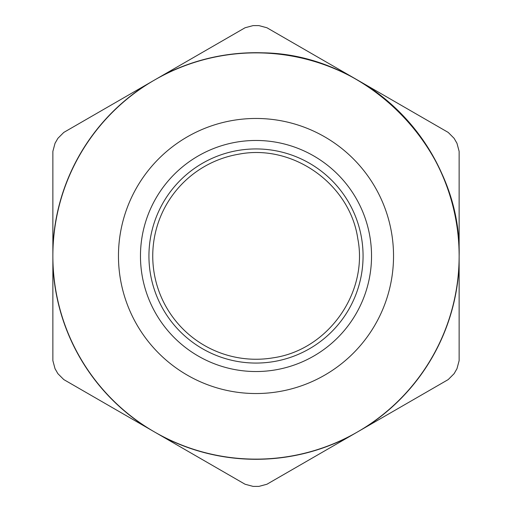 <?xml version="1.0" encoding="UTF-8"?>
<svg xmlns="http://www.w3.org/2000/svg" width="512" height="512" viewBox="0 0 512 512"><rect width="100%" height="100%" fill="white"/><g stroke="black" fill="none" stroke-linecap="round" stroke-linejoin="round"><path stroke-width="0.77" d="M238.758 154.195C292.922 143.578 349.997 184.115 357.805 238.758C368.422 292.922 327.885 349.997 273.242 357.805A103.258 103.258 0 0 1 154.195 273.242A103.258 103.258 0 0 1 238.758 154.195M52.87 247.846A203.296 203.296 0 0 1 147.373 84.16L63.795 132.416L57.907 138.304L55.027 143.296L52.87 151.341L52.87 256A203.13 203.13 0 0 1 256 52.87C364.544 50.074 461.926 147.456 459.13 256A203.13 203.13 0 0 1 256 459.13A203.13 203.13 0 0 1 52.87 256A203.13 203.13 0 0 1 357.562 80.083A203.13 203.13 0 0 1 357.562 431.917L448.205 379.584L454.093 373.696L456.973 368.704L459.13 360.659L459.13 264.154A203.296 203.296 0 0 1 364.627 427.84M118.464 256A137.536 137.536 0 0 1 256 118.464A137.536 137.536 0 0 1 393.536 256A137.536 137.536 0 0 1 256 393.536A137.536 137.536 0 0 1 118.464 256M148.934 256A107.066 107.066 0 0 1 256 148.934A107.066 107.066 0 0 1 363.066 256A107.066 107.066 0 0 1 256 363.066A107.066 107.066 0 0 1 148.934 256M364.627 84.16A203.296 203.296 0 0 1 459.13 247.846L459.13 151.341L456.973 143.296L454.093 138.304L448.205 132.416L364.627 84.16L266.925 27.757L258.886 25.6L253.114 25.6L245.075 27.757L161.498 76.006A203.296 203.296 0 0 1 350.502 76.006M459.13 264.154L459.13 247.846M147.373 427.84A203.296 203.296 0 0 1 52.87 264.154L52.87 360.659L55.027 368.704L57.907 373.696L63.795 379.584L147.373 427.84L245.075 484.243L253.114 486.4L258.886 486.4L266.925 484.243L350.502 435.994A203.296 203.296 0 0 1 161.498 435.994M256 52.87C364.544 50.074 461.926 147.456 459.13 256A203.13 203.13 0 0 1 256 459.13A203.13 203.13 0 0 1 52.87 256L52.87 264.154M350.502 435.994L357.562 431.917M161.498 76.006L147.373 84.16M52.87 160.224L52.87 351.776M71.488 384.026L237.382 479.802M274.618 479.802L440.512 384.026M459.13 351.776L459.13 160.224M440.512 127.974L274.618 32.198M237.382 32.198L71.488 127.974M256 140.467A115.533 115.533 0 0 0 140.467 256A115.533 115.533 0 0 0 256 371.533A115.533 115.533 0 0 0 371.533 256A115.533 115.533 0 0 0 256 140.467"/></g></svg>

